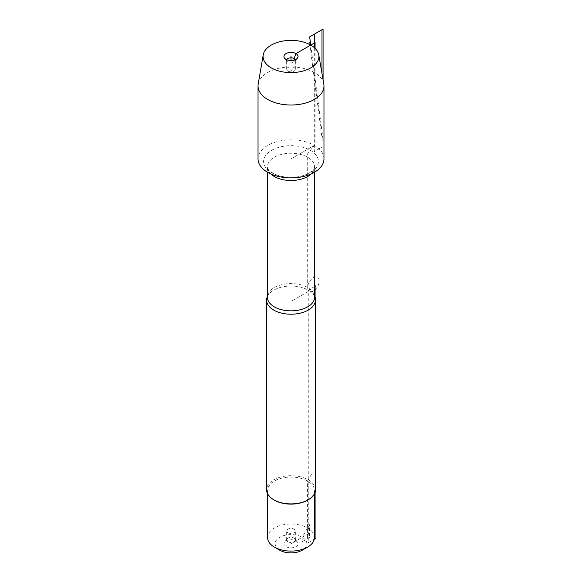 <?xml version="1.0" encoding="UTF-8"?>
<svg xmlns="http://www.w3.org/2000/svg" width="582" height="582" viewBox="0 0 582 582"><rect width="100%" height="100%" fill="white"/><g stroke="black" fill="none" stroke-linecap="round" stroke-linejoin="round"><path stroke-width="0.44" stroke-dasharray="2.91 2.18" d="M267.4 296.507A24.415 14.092 180 0 1 268.062 295.292A24.415 14.092 180 0 1 308.264 290.149A24.415 14.092 180 0 1 313.938 295.292A24.415 14.092 180 0 1 314.6 296.507M323.97 158.879A32.97 19.031 0 0 0 314.309 145.42A32.97 19.031 0 0 0 278.385 141.295A32.97 19.031 0 0 0 258.03 158.879M315.415 489.797A24.415 14.092 0 0 0 291 475.705A24.415 14.092 0 0 0 266.585 489.797M286.009 546.636A7.049 4.074 0 0 0 295.001 547.109A7.049 4.074 0 0 0 297.438 542.089A7.049 4.074 0 0 0 291 539.681A7.049 4.074 0 0 0 284.562 542.089A7.049 4.074 0 0 0 286.009 546.636M279.797 550.223A15.845 9.145 180 0 1 279.797 537.288A15.845 9.145 180 0 1 302.204 537.288A15.845 9.145 180 0 1 302.204 550.223M267.56 537.55A23.44 13.532 180 0 1 282.03 525.051A23.44 13.532 180 0 1 307.572 527.983A23.44 13.532 180 0 1 314.44 537.55M274.428 500.164A23.44 13.532 180 0 1 267.56 490.597A23.44 13.532 180 0 1 282.03 478.098A23.44 13.532 180 0 1 307.572 481.03A23.44 13.532 180 0 1 314.44 490.597A23.44 13.532 180 0 1 307.572 500.164M287.93 541.689A4.343 2.503 0 0 0 292.659 542.235A4.343 2.503 0 0 0 295.343 539.914A4.343 2.503 0 0 0 294.965 538.896A4.343 2.503 0 0 0 291 537.412A4.343 2.503 0 0 0 287.035 538.896A4.343 2.503 0 0 0 286.657 539.914A4.343 2.503 0 0 0 287.93 541.689M287.93 532.683A4.343 2.503 0 0 0 292.659 533.221A4.343 2.503 0 0 0 295.343 530.908A4.343 2.503 0 0 0 294.07 529.133A4.343 2.503 0 0 0 289.341 528.594A4.343 2.503 0 0 0 286.657 530.908A4.343 2.503 0 0 0 287.93 532.683M258.197 84.099A32.97 19.031 180 0 1 279.906 68.058A32.97 19.031 180 0 1 314.309 72.524A32.97 19.031 180 0 1 323.803 84.099M287.93 71.099A4.343 2.503 0 0 0 292.659 71.644A4.343 2.503 0 0 0 295.343 69.323A4.343 2.503 0 0 0 291 66.821A4.343 2.503 0 0 0 286.657 69.323A4.343 2.503 0 0 0 287.93 71.099M286.773 59.742A4.343 2.503 0 0 0 286.657 60.317A4.343 2.503 0 0 0 287.035 61.336A4.343 2.503 0 0 0 287.93 62.085A4.343 2.503 0 0 0 294.965 61.336A4.343 2.503 0 0 0 295.343 60.317A4.343 2.503 0 0 0 295.227 59.742M307.689 287.588L307.689 153.655L314.309 145.42L291 158.879L291 301.483L309.027 291.08L291 301.483L291 543.755L309.027 533.345L309.027 291.08M315.08 48.328L315.08 144.976L291 158.879L291 60.55M307.572 481.03L312.869 471.857L312.869 535.556L307.572 538.612L307.572 481.03M309.493 537.506L302.204 541.718L302.204 537.288L309.493 524.658L309.493 537.506M314.6 286.49L308.264 290.149L308.264 542.65L314.265 539.179M294.07 60.142L294.07 67.556L291 71.375M291 543.755L295.991 540.874L294.07 538.146L294.07 529.133L291 528.863M308.897 37.284L322.312 140.284M310.737 45.083L323.075 139.847L323.075 79.88M321.984 73.521L321.984 147.122L314.309 151.553L314.309 47.615M313.443 277.621A8.141 4.7 -60 0 1 318.427 284.707A8.141 4.7 -60 0 1 308.46 290.462A8.141 4.7 -60 0 1 313.443 277.621M313.938 295.292L314.6 297.22A23.6 13.626 0 0 0 291 283.594A23.6 13.626 0 0 0 267.4 297.22L268.062 295.292M270.797 173.916A23.6 13.626 180 0 1 267.4 166.874A23.6 13.626 180 0 1 291 153.248A23.6 13.626 180 0 1 314.6 166.874A23.6 13.626 180 0 1 311.203 173.916M271.627 172.687A27.398 15.816 0 0 0 317.466 165.594A27.398 15.816 0 0 0 283.907 146.22A27.398 15.816 0 0 0 271.627 172.687M314.6 172.163L314.6 166.874C314.258 168.845 313.218 170.402 311.479 171.537L305.557 174.775C301.192 176.441 296.253 177.277 290.753 177.284C283.449 177.132 277.439 175.713 272.74 173.029C268.011 169.202 266.229 167.15 267.4 166.874L267.4 172.163M267.56 490.597L267.56 493.747M314.44 490.597L314.44 493.747M287.035 538.896L284.562 542.089M294.965 538.896L297.438 542.089M295.343 539.914L295.343 530.908M286.657 539.914L286.657 530.908M295.343 69.323L295.343 60.317M286.657 69.323L286.657 60.317M294.965 61.336L297.438 58.142M287.035 61.336L284.562 58.142"/><path stroke-width="0.87" d="M314.6 296.507A24.415 14.092 180 0 1 315.415 300.116A24.415 14.092 180 0 1 300.341 313.138A24.415 14.092 180 0 1 273.736 310.082A24.415 14.092 180 0 1 266.585 300.116A24.415 14.092 180 0 1 267.4 296.507M258.03 85.983L258.03 158.879A32.97 19.031 0 0 0 267.691 172.337A32.97 19.031 0 0 0 303.615 176.462A32.97 19.031 0 0 0 323.97 158.879L323.97 85.983A32.97 19.031 180 0 1 291 105.015A32.97 19.031 180 0 1 258.03 85.983A32.97 19.031 180 0 1 258.197 84.099L263.224 54.883A27.914 16.114 0 0 0 291 72.597A27.914 16.114 0 0 0 318.776 54.883A27.914 16.114 0 0 0 310.737 45.083A27.914 16.114 0 0 0 281.608 41.307A27.914 16.114 0 0 0 263.224 54.883M266.585 300.116L266.585 489.797A24.415 14.092 0 0 0 273.736 499.763A24.415 14.092 0 0 0 308.264 499.763A24.415 14.092 0 0 0 315.415 489.797L315.415 300.116M273.736 499.763L274.428 500.164L273.736 499.763M314.44 493.747L314.44 537.55A23.44 13.532 180 0 1 307.572 547.124L302.204 550.223A15.845 9.145 180 0 1 279.797 550.223L274.428 547.124A23.44 13.532 180 0 1 267.56 537.55L267.56 493.747M307.572 547.124A23.44 13.532 180 0 1 274.428 547.124L279.797 550.223M308.264 499.763L307.572 500.164A23.44 13.532 180 0 1 274.428 500.164M318.776 54.883L323.803 84.099A32.97 19.031 180 0 1 323.97 85.983M295.227 59.742A4.343 2.503 0 0 0 291 57.807A4.343 2.503 0 0 0 286.773 59.742M294.07 60.142L294.07 58.542L295.991 53.602A7.049 4.074 0 0 0 286.999 53.129A7.049 4.074 0 0 0 284.562 58.142A7.049 4.074 0 0 0 286.009 59.357A7.049 4.074 0 0 0 297.438 58.142A7.049 4.074 0 0 0 295.991 53.602L315.08 42.581L315.08 48.328M291 60.55L291 56.483M314.265 539.179L315.939 538.219L315.939 285.718L314.6 286.49M323.075 79.88L323.075 29.1L309.668 36.848L310.737 45.083M314.309 47.615L314.309 34.163L321.984 29.733L321.984 73.521M267.4 172.163L267.4 297.22A23.6 13.626 0 0 0 274.311 306.852A23.6 13.626 0 0 0 300.028 309.806A23.6 13.626 0 0 0 314.6 297.22L314.6 172.163M311.203 173.916A23.6 13.626 180 0 1 274.311 176.506A23.6 13.626 180 0 1 270.797 173.916"/></g></svg>
